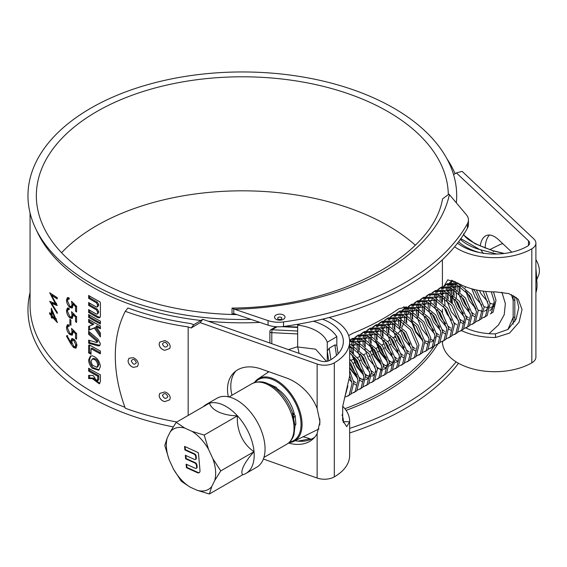 <?xml version="1.0" encoding="UTF-8"?>
<svg xmlns="http://www.w3.org/2000/svg" width="567" height="567" viewBox="0 0 567 567"><rect width="100%" height="100%" fill="white"/><g stroke="black" fill="none" stroke-linecap="round" stroke-linejoin="round"><path stroke-width="0.85" d="M92.237 359.067L91.032 361.349L92.237 365.035L96.872 367.345L97.85 365.176C97.049 361.108 95.178 359.074 92.237 359.067L93.222 358.493C96.142 358.493 98.006 360.52 98.8 364.581L97.822 366.764L96.872 367.345M100.402 366.523C99.551 360.832 96.829 357.267 92.237 355.828L90.295 356.168L88.629 359.946C88.743 362.951 89.947 365.722 92.237 368.281L98.736 370.237L100.402 366.523M90.84 355.941L89.636 359.393C89.756 362.391 90.947 365.162 93.222 367.707L99.168 369.904M162.438 395.341C164.154 398.856 165.975 399.288 167.896 396.638C166.124 393.151 164.31 392.718 162.438 395.341M169.746 399.813L170.235 397.935C169.894 394.979 168.066 392.988 164.763 391.946L159.774 393.413L159.143 395.532C159.497 398.601 161.375 400.635 164.777 401.634L169.746 399.813L164.777 401.634C161.382 400.593 159.511 398.558 159.157 395.525L159.738 393.47M162.438 344.034C164.154 347.543 165.975 347.975 167.896 345.324C166.124 341.837 164.31 341.405 162.438 344.034M169.746 348.499L170.235 346.621C169.894 343.673 168.066 341.674 164.763 340.639L159.774 342.099L159.143 344.226C159.497 347.288 161.375 349.322 164.777 350.321L169.746 348.499L164.777 350.321C161.382 349.279 159.511 347.245 159.157 344.212L159.738 342.156M131.31 360.895C132.898 364.56 134.585 365.155 136.371 362.674C134.726 359.031 133.039 358.436 131.31 360.895M128.043 360.775L129 358.259L128.036 360.782C128.355 363.879 130.091 366.076 133.238 367.381C130.098 366.034 128.369 363.837 128.043 360.775M137.462 366.523L133.238 367.381L137.469 366.523L138.32 364.163C137.994 361.179 136.293 359.024 133.231 357.692L129 358.259M89.636 310.192L89.636 311.85A210.874 121.749 0 0 0 93.222 313.969A210.874 121.749 0 0 0 98.8 317.073L100.097 317.364M89.636 303.125L89.636 304.784A210.874 121.749 0 0 0 93.222 306.91A210.874 121.749 0 0 0 97.297 309.199L96.34 309.788L97.595 311.885L97.595 313.296L97.24 314.083L96.34 314.026A212.271 122.55 0 0 1 92.237 311.715A212.271 122.55 0 0 1 88.622 309.582L88.622 312.403A212.271 122.55 0 0 0 92.237 314.543A212.271 122.55 0 0 0 97.85 317.669L99.7 317.768L100.402 316.188L100.402 302.771L99.764 301.729A212.271 122.55 0 0 1 92.237 297.597A212.271 122.55 0 0 1 88.622 295.457L88.622 298.285A212.271 122.55 0 0 0 92.237 300.418A212.271 122.55 0 0 0 96.34 302.721L97.595 304.819L97.24 307.023L96.34 306.96A212.271 122.55 0 0 1 92.237 304.656A212.271 122.55 0 0 1 88.622 302.516L88.622 305.344A212.271 122.55 0 0 0 92.237 307.477A212.271 122.55 0 0 0 96.34 309.788M89.636 296.066L89.636 297.725A210.874 121.749 0 0 0 93.222 299.851A210.874 121.749 0 0 0 97.297 302.14L96.34 302.721M89.636 315.153L89.636 316.818A210.874 121.749 0 0 0 93.222 318.938A210.874 121.749 0 0 0 100.402 322.892M89.636 325.99L89.636 329.753L95.376 327.45L94.405 328.031L100.402 336.918L100.402 333.013L95.965 326.408A212.271 122.55 0 0 0 100.402 328.782L100.402 325.954A212.271 122.55 0 0 1 92.237 321.482A212.271 122.55 0 0 1 88.622 319.341L88.622 322.169A212.271 122.55 0 0 0 92.237 324.303A212.271 122.55 0 0 0 92.86 324.664L88.622 326.408L88.622 330.306L94.405 328.031M89.636 319.951L89.636 321.609A210.874 121.749 0 0 0 93.222 323.736A210.874 121.749 0 0 0 93.846 324.09L92.86 324.664M89.636 340.476L89.636 342.659L99.969 345.374M89.636 332.127L89.636 333.722L97.545 340.533L96.588 341.121L96.588 342.475L88.622 340.157L88.622 343.212L98.07 345.927L99.558 345.757L100.402 343.864L98.07 339.272L88.622 331.22L88.622 334.275L96.588 341.121M91.032 348.655A212.271 122.55 0 0 0 92.237 349.357A212.271 122.55 0 0 0 100.402 353.829L100.402 351.001A212.271 122.55 0 0 1 92.237 346.529A212.271 122.55 0 0 1 89.82 345.112L88.984 345.012L88.622 345.806L88.622 352.865A212.271 122.55 0 0 0 91.032 354.304L91.032 348.655L92.024 348.088A210.874 121.749 0 0 0 93.222 348.783A210.874 121.749 0 0 0 100.402 352.738M89.65 345.027L89.636 352.313A210.874 121.749 0 0 0 91.032 353.149M89.636 375.439L89.636 378.005L93.505 378.061L94.165 378.713L93.179 379.288L99.338 383.852L100.402 381.485L100.402 374.822A212.271 122.55 0 0 1 92.237 370.35A212.271 122.55 0 0 1 88.622 368.217L88.622 371.038A212.271 122.55 0 0 0 92.237 373.178A212.271 122.55 0 0 0 97.85 376.304L97.425 381.088L94.838 378.494L94.838 377.764L93.059 375.489L88.622 375.411L88.622 378.558L92.52 378.628L93.179 379.288M89.636 368.826L89.636 370.485A210.874 121.749 0 0 0 93.222 372.604A210.874 121.749 0 0 0 98.8 375.708L97.85 376.304M250.99 319.377A214.361 123.762 180 0 1 90.755 283.231A214.361 123.762 180 0 1 35.643 228.536A214.361 123.762 180 0 1 134.542 88.743A214.361 123.762 180 0 1 393.909 108.205A214.361 123.762 180 0 1 456.343 202.851M200.867 320.468A212.271 122.55 180 0 1 92.237 286.937A212.271 122.55 180 0 1 37.663 232.775L35.643 228.536M124.938 407.29A212.271 122.55 180 0 1 92.237 391.84A212.271 122.55 180 0 1 30.065 305.181L30.065 212.979M173.112 426.873A214.361 123.762 180 0 1 90.755 397.254A214.361 123.762 180 0 1 30.065 292.487M288.518 443.033A39.449 27.464 -133.3 0 0 313.204 438.78A39.449 27.464 -133.3 0 0 317.137 433.557L319.972 421.798L317.137 408.502A39.449 27.464 -133.3 0 0 286.151 377.856L261.146 369.004A39.449 27.464 -133.3 0 0 234.093 372.498A39.449 27.464 -133.3 0 0 228.359 396.794M485.146 248.084A36.657 15.642 70.5 0 1 489.562 235.029M511.774 252.173A36.657 15.642 -109.5 0 0 510.945 251.365L498.903 240.025A36.657 15.642 -109.5 0 0 486.677 235.397A36.657 15.642 -109.5 0 0 480.178 246.035M457.555 243.13A46.083 26.606 0 0 0 462.19 246.255A46.083 26.606 0 0 0 527.367 246.255A7.683 4.437 0 0 0 529.613 243.123A7.683 4.437 0 0 0 528.479 240.805L456.4 172.907L462.14 171.369L533.838 238.905A13.962 8.066 0 0 1 535.9 243.123A13.962 8.066 0 0 1 531.811 248.821A52.37 30.235 0 0 1 457.746 248.821A52.37 30.235 0 0 1 454.585 246.829M465.883 327.988A46.083 26.606 0 0 0 495.452 333.864L508.032 329.42L516.105 319.093L518.784 307.463L516.374 297.441M236.871 314.6A205.984 118.928 180 0 1 96.681 279.815A205.984 118.928 180 0 1 36.345 195.721A205.984 118.928 180 0 1 163.509 85.844A205.984 118.928 180 0 1 387.984 111.628A205.984 118.928 180 0 1 448.284 193.63M61.562 252.733A205.984 118.928 180 0 1 387.984 225.652A205.984 118.928 180 0 1 415.306 245.171M442.409 341.568A52.37 30.235 0 0 0 457.746 362.845A52.37 30.235 0 0 0 531.811 362.845A13.962 8.066 0 0 0 535.9 357.146L535.9 243.123M461.46 330.589A52.37 30.235 0 0 0 495.544 337.493L509.542 333.098L519.053 322.233L522.044 309.554L518.259 299.27L508.847 293.607L495.544 291.885A52.37 30.235 0 0 1 457.746 283.032L447.732 279.843L444.457 285.47M444.28 297.994L445.045 304.982M445.804 309.05L447.335 314.536M451.764 323.197L452.615 324.281M88.622 317.371A212.271 122.55 0 0 0 92.237 319.512A212.271 122.55 0 0 0 100.402 323.984L100.402 321.156A212.271 122.55 0 0 1 92.237 316.684A212.271 122.55 0 0 1 88.622 314.55L88.622 317.371L89.636 316.818M69.323 298.533L68.168 299L69.16 299.178L69.16 297.958L67.452 297.583L66.488 299.872C66.623 302.955 67.742 305.457 69.833 307.385L72.037 308.051L73.065 305.634L72.867 303.891L75.539 306.619L75.539 311.24A212.271 122.55 0 0 0 76.595 312.013L76.595 306.442L71.534 301.24L72.037 304.628L73.157 304.146M68.168 299L67.452 300.758L69.876 306.194L71.279 306.619L72.037 304.628M69.323 308.98L68.168 309.44L69.16 309.617L69.16 308.398L67.452 308.03L66.488 310.312C66.623 313.395 67.742 315.904 69.833 317.825L72.037 318.491L73.065 316.081L72.867 314.331L75.539 317.066L75.539 321.68A212.271 122.55 0 0 0 76.595 322.453L76.595 316.882L71.534 311.687L72.037 315.075L73.157 314.593M68.168 309.44L67.452 311.198L69.876 316.634L71.279 317.066L72.037 315.075M70.903 320.064L70.903 325.288A212.271 122.55 0 0 1 69.897 324.494L69.897 319.271A212.271 122.55 0 0 0 70.903 320.064M69.323 325.685L68.168 326.153L69.16 326.33L69.16 325.111L67.452 324.735L66.488 327.024C66.623 330.107 67.742 332.609 69.833 334.537L72.037 335.203L73.065 332.794L72.867 331.043L75.539 333.772L75.539 338.393A212.271 122.55 0 0 0 76.595 339.165L76.595 333.594L71.534 328.392L72.037 331.78L73.157 331.298M68.168 326.153L67.452 327.91L69.876 333.346L71.279 333.772L72.037 331.78M66.488 336.111L66.956 335.529L70.847 342.496L70.776 341.008L71.811 338.619L73.724 339.13C75.659 340.831 76.701 343.042 76.864 345.764L75.836 348.145L73.71 347.649L70.79 343.829L66.488 336.111L67.643 335.657M57.224 297.682L57.224 298.944L51.569 295.364L57.224 305.549L51.604 303.416L57.224 312.275L57.224 313.523L49.662 301.311L55.339 303.621L49.662 292.749L57.224 297.682M51.306 315.854A212.271 122.55 0 0 1 49.662 313.849L49.662 312.63A212.271 122.55 0 0 0 51.306 314.635L51.306 308.193L57.437 322.616A212.271 122.55 0 0 1 52.058 316.74L52.058 318.307A212.271 122.55 0 0 1 51.306 317.421L51.306 315.854L52.143 315.621M259.941 322.41A212.271 122.55 180 0 1 208.295 321.248M97.822 341.858L96.588 342.475M446.881 158.689A219.252 126.583 180 0 1 454.791 172.999L455.358 173.537M176.812 421.99A219.252 126.583 0 0 1 125.293 408.233C118.638 390.252 115.307 372.81 115.307 355.906C115.278 339.286 118.602 324.423 125.293 311.311A219.252 126.583 180 0 0 188.166 326.932L188.166 415.434M125.293 311.311L127.951 307.987A212.965 122.954 180 0 0 190.64 323.551L193.822 324.678L202.816 319.306L200.158 322.623L317.137 364.021A13.962 8.066 0 0 0 334.31 362.845A52.37 30.235 0 0 0 349.648 341.469L349.648 375.673A52.37 30.235 0 0 1 349.641 376.112L342.709 406.326L342.638 420.416L346.749 426.653L349.641 421.728A52.37 30.235 0 0 0 349.648 421.281A52.37 30.235 0 0 0 342.723 406.256M369.443 383.207L372.852 381.591L375.758 369.826L368.848 353.602L355.729 342.674L349.648 341.49A52.37 30.235 0 0 0 329.193 317.492M263.386 459.022L317.137 478.045A13.962 8.066 0 0 0 334.31 476.868A52.37 30.235 0 0 0 349.648 455.492L349.648 421.281M200.158 322.623L191.164 327.995L188.166 326.932M232.002 395.213A39.449 27.464 46.7 0 1 235.829 371.052M314.749 437.136A39.449 27.464 46.7 0 1 295.109 440.729M202.816 319.306L320.426 360.924A7.683 4.437 0 0 0 329.866 360.279A46.083 26.606 0 0 0 343.368 341.469A46.083 26.606 0 0 0 322.453 319.178M343.304 422.592L343.361 421.671A46.083 26.606 0 0 0 343.368 421.281A46.083 26.606 0 0 0 341.986 414.824M451.608 280.141L451.077 281.537M450.666 283.337L450.311 286.285M450.219 287.823L450.155 292.352M450.212 294.585L450.694 301.261M453.565 174.629L456.4 172.907M193.822 324.678L191.164 327.995M495.452 333.864L495.544 337.493M343.361 421.671L349.641 421.728M75.539 311.24L76.595 310.759M75.539 306.619L76.637 306.123M72.867 303.891L73.979 303.402M72.541 307.668L70.655 306.641M69.833 307.385L70.974 306.91M67.65 299.596L68.097 297.519M66.488 299.872L67.643 299.419M71.279 306.619L73.051 305.23M73.15 303.77L73.058 302.849M75.539 321.68L76.595 321.198M75.539 317.066L76.637 316.563M72.867 314.331L73.979 313.849M72.541 318.115L70.655 317.088M69.833 317.825L70.974 317.357M67.65 310.036L68.097 307.959M66.488 310.312L67.643 309.865M71.279 317.066L73.051 315.677M73.15 314.21L73.058 313.289M69.897 324.494L70.903 324.076M75.539 338.393L76.595 337.911M75.539 333.772L76.637 333.276M72.867 331.043L73.979 330.554M72.541 334.821L70.655 333.793M69.833 334.537L70.974 334.062M67.65 326.748L68.097 324.671M66.488 327.024L67.643 326.571M71.279 333.779L73.051 332.382M73.15 330.922L73.058 330.001M70.847 342.496L71.981 342.021M71.91 340.98L72.427 338.527M70.776 341.008L71.903 340.533M76.318 347.769L74.405 346.806M73.71 347.649L74.823 347.16M71.945 343.396L71.314 342.298M74.879 339.895L73.774 340.384L72.59 340.094L71.782 342.029L73.774 346.48L75.014 346.763L76.836 345.161M74.234 339.569L72.59 340.094M76.899 344.431L75.801 344.934L73.774 340.384M75.014 346.763L75.801 344.934M57.224 297.831L52.823 295.01L51.569 295.364M56.707 304.67L52.859 303.062L51.604 303.416M52.228 303.239L51.512 302.005M55.339 303.621L56.572 303.239M52.235 295.173L51.746 294.223M55.722 319.115A210.874 121.749 0 0 0 56.176 319.611M52.058 316.74L52.901 316.499M51.306 317.421L52.058 317.208M52.561 316.592L52.561 316.11M51.739 314.515A210.874 121.749 0 0 0 52.058 314.891M49.662 313.849L50.477 313.636M51.306 314.635L52.058 314.423M56.594 318.845L55.368 319.228L52.058 311.474L52.058 315.521A212.271 122.55 0 0 0 55.368 319.228M52.589 311.318L52.058 311.474M93.505 378.061L92.52 378.628M94.165 378.713L99.771 383.49M89.636 370.485L88.622 371.038M98.8 375.708L98.8 379.55L97.85 380.138M98.8 379.55L97.425 381.088M89.636 378.005L88.622 378.558M89.636 352.313L88.622 352.865M89.636 345.246L88.622 345.806M89.636 342.659L88.622 343.212M89.636 333.722L88.622 334.275M97.545 340.533L97.545 341.894M89.636 329.753L88.622 330.306M95.376 327.45L100.402 334.955M100.402 327.691A210.874 121.749 0 0 1 96.922 325.819L95.965 326.408M89.636 321.609L88.622 322.169M89.636 297.725L88.622 298.285M97.297 302.14L98.552 304.231L97.595 304.819M98.552 304.231L98.552 305.641L97.595 306.23M98.552 305.641L97.24 307.023M89.636 304.784L88.622 305.344M97.297 309.199L98.552 311.29L97.595 311.885M98.552 311.29L98.552 312.708L97.595 313.296M98.552 312.708L97.24 314.083M89.636 311.85L88.622 312.403M494.452 305.429L489.867 310.844M475.954 308.866L466.747 291.998M455.62 281.934L455.641 282.713M455.684 284.237L455.896 288.816M456.024 291.077L456.513 297.718M535.9 276.257A31.419 18.144 60 0 1 537.048 285.066A31.419 18.144 60 0 1 535.9 292.551M460.354 239.366A48.181 27.818 0 0 0 479.717 249.544L460.858 238.657M489.682 249.671L499.711 244.71A31.419 18.144 60 0 1 502.83 243.718M489.023 333.658L498.556 324.905L504.205 314.728L505.36 303.614L501.88 292.189M513.156 324.147L513.156 300.205A2.098 1.212 0 0 0 514.822 299.858L514.822 321.588M479.717 249.544L496.713 254.023M483.424 253.513L481.057 250.245M504.006 253.513L493.503 250.975L493.311 251.656M507.897 329.519L513.156 317.314A2.098 1.212 -0 0 0 514.822 316.967M289.673 442.012A35.225 20.334 -120 0 0 301.034 424.435A35.225 20.334 -120 0 0 283.188 386.559A35.225 20.334 -120 0 0 255.228 382.342M254.406 382.597A35.997 20.781 60 0 1 257.964 379.004A35.997 20.781 60 0 1 285.924 387.785A35.997 20.781 60 0 1 302.069 424.463A35.997 20.781 60 0 1 293.94 441.31A35.997 20.781 60 0 1 289.042 442.593M277.887 389.217A26.883 15.522 60 0 1 294.245 413.867M314.777 358.925L304.741 355.374M288.39 349.591L297.654 346.742L299.064 353.369M297.696 346.969L315.621 349.18L326.464 361.42M319.795 424.846L319.816 418.864M327.272 361.264L327.272 342.213A38.407 22.17 0 0 0 297.654 325.111L299.674 323.941M297.654 346.742L297.654 325.111M327.272 342.213L336.833 336.692A50.272 29.023 180 0 0 313.48 321.227M336.833 345.423L336.833 336.692M311.17 439.248A38.407 22.17 0 0 0 302.991 436.831M328.747 360.818L327.272 351.051L329.207 348.223L334.899 344.934L336.819 345.331L338.095 353.822M297.654 333.942L271.799 332.666L271.976 329.753L297.654 331.022M491.284 291.821L494.261 301.41L491.355 313.175L490.249 313.962L493.077 312.176L495.99 300.418L493.496 291.877M482.014 318.215L487.159 315.599L490.065 303.834L485.614 291.417M484.324 317.385L485.43 316.592L488.336 304.833L483.112 291.126M476.089 321.638L481.234 319.015L484.14 307.257L476.415 289.964M478.399 320.809L479.505 320.015L482.411 308.257L475.493 292.033L473.239 289.205M470.163 325.054L475.309 322.439L478.215 310.681L471.297 294.457L458.179 283.521L447.398 283.635L443.734 286.122M472.481 324.225L473.58 323.438L476.486 311.673L469.568 295.45L456.449 284.521L445.669 284.634M464.238 328.477L469.384 325.862L472.29 314.097L465.372 297.873L452.253 286.945L441.473 287.058L437.809 289.546M466.556 327.648L467.655 326.854L470.56 315.096L463.643 298.873L450.524 287.944L439.744 288.057M458.313 331.901L463.459 329.278L466.365 317.52L459.447 301.297L446.328 290.368L435.548 290.481L431.884 292.962M460.631 331.071L461.729 330.277L464.635 318.519L457.718 302.296L444.599 291.367L433.819 291.473M452.388 335.317L457.534 332.701L460.439 320.943L453.522 304.72L440.403 293.784L429.623 293.897L425.959 296.385M454.706 334.487L455.804 333.701L458.71 321.936L451.793 305.712L438.674 294.783L427.894 294.897M446.463 338.74L451.608 336.125L454.514 324.359L447.597 308.136L434.478 297.207L423.698 297.321L420.034 299.808M448.781 337.911L449.879 337.117L452.785 325.359L445.868 309.135L432.749 298.207L421.968 298.32M440.538 342.156L445.683 339.541L448.589 327.783L441.672 311.559L428.553 300.63L417.773 300.744L414.108 303.225M442.855 341.334L443.954 340.54L446.86 328.782L439.942 312.559L426.823 301.623L416.043 301.736M344.899 408.708A225.538 130.212 0 0 0 434.613 345.579L439.758 342.964L442.664 331.199L435.747 314.983L422.628 304.047L411.848 304.16L408.183 306.648M436.93 344.75L438.029 343.963L440.935 332.198L434.017 315.975L420.898 305.046L410.118 305.159M428.687 349.003L433.833 346.38L436.739 334.622L429.821 318.399L416.702 307.47L405.922 307.583L402.258 310.064M431.005 348.173L432.104 347.38L435.009 335.621L428.092 319.398L414.973 308.469L404.193 308.583M422.762 352.419L427.908 349.804L430.814 338.045L423.896 321.822L410.777 310.893L399.997 311.007L396.333 313.487M425.08 351.59L426.178 350.803L429.084 339.038L422.167 322.821L409.048 311.885L398.268 311.999M416.837 355.842L421.983 353.227L424.889 341.462L417.971 325.238L404.852 314.309L394.072 314.423L392.343 315.422M419.155 355.013L420.253 354.226L423.159 342.461L416.242 326.238L403.123 315.309L392.35 315.422L390.408 316.91M410.912 359.265L416.058 356.643L418.963 344.885L412.046 328.662L398.927 317.733L388.147 317.846L384.483 320.327M413.23 358.436L414.328 357.642L417.234 345.884L410.317 329.661L397.198 318.732L386.425 318.845M404.987 362.682L410.132 360.066L413.038 348.308L406.121 332.085L393.002 321.156L382.222 321.262L378.558 323.75M407.304 361.852L408.403 361.066L411.309 349.3L404.391 333.084L391.273 322.148L380.5 322.262M399.062 366.105L404.207 363.49L407.113 351.724L400.196 335.501L387.077 324.572L376.297 324.685L372.639 327.173M401.379 365.276L402.478 364.482L405.384 352.724L398.473 336.5L385.347 325.571L374.574 325.685M393.137 369.528L398.282 366.906L401.188 355.148L394.271 338.924L381.152 327.995L370.371 328.109L366.714 330.589M395.454 368.699L396.553 367.905L399.459 356.147L392.548 339.924L379.422 328.995L368.649 329.101M387.218 372.944L392.357 370.329L395.263 358.571L388.345 342.348L375.226 331.411L364.453 331.525L360.789 334.013M389.529 372.115L390.628 371.328L393.533 359.563L386.623 343.34L373.497 332.411L362.724 332.524M381.293 376.368L386.432 373.752L389.338 361.987L382.42 345.764L369.301 334.835L358.528 334.948L354.864 337.436M383.604 375.538L384.702 374.744L387.608 362.986L380.698 346.763L367.579 335.834L356.799 335.947M375.368 379.791L380.507 377.168L383.412 365.41L376.495 349.187L363.376 338.258L352.603 338.371L349.605 340.243M377.679 378.962L378.777 378.168L381.683 366.41L374.773 350.186L361.654 339.257L350.874 339.364M371.754 382.378L374.581 380.592L377.487 368.826L370.577 352.61L357.451 341.674L349.633 340.689M363.518 386.63L368.656 384.015L371.562 372.25L364.652 356.026L351.526 345.097L349.648 344.46M365.828 385.801L366.927 385.007L369.833 373.249L362.923 357.026L349.648 346.033M357.593 390.046L362.731 387.431L365.637 375.673L358.727 359.45L349.648 350.647M359.903 389.217L361.002 388.43L363.908 376.672L356.997 360.449L349.648 352.858M351.668 393.47L356.806 390.854L359.712 379.089L352.802 362.873L349.648 359.067M353.978 392.64L355.077 391.854L357.983 380.088L351.072 363.865L349.648 362.029M345.742 396.893L350.881 394.271L353.787 382.512L349.648 370.648M348.053 396.064L349.152 395.27L352.064 383.512L349.648 375.156M344.552 398.027L347.876 386.042M344.97 396.461L346.267 391.84M459.468 286.016L460.17 292.062M461.191 295.825L464.926 303.969L469.384 310.021M472.049 312.644L474.338 314.423M457.803 285.123L457.959 290.233M458.441 293.061L463.196 304.968L470.319 313.643M472.417 315.287L474.806 316.74M455.032 281.629L454.656 282.522M454.245 283.798L453.607 287.547M453.543 289.439L454.245 295.478M455.266 299.248L459.001 307.392L463.466 313.445M466.124 316.067L468.413 317.839M454.096 281.154L453.423 282.373M452.934 283.514L452.069 286.874L460.482 286.64M451.878 288.546L452.034 293.656M452.516 296.477L457.271 308.391L464.394 317.059M466.492 318.711L468.661 320.043M452.487 280.764L450.687 282.479M450.042 283.358L448.731 285.938M448.32 287.214L447.682 290.963M447.618 292.856L448.32 298.901M460.198 319.483L464.713 322.602M452.87 280.601L449.659 282.699M448.958 283.479L447.498 285.789M447.009 286.937L446.144 290.29L454.557 290.063M445.953 291.962L446.109 297.08M446.59 299.9L451.346 311.807L458.469 320.483M460.567 322.127L462.913 323.559M446.562 284.18L444.762 285.903M444.117 286.774L442.813 289.361M442.409 294.72L442.409 290.637L441.757 294.386M441.693 296.279L442.395 302.324M443.415 306.088L447.15 314.231L451.616 320.284M454.273 322.906L456.563 324.685M443.033 286.895L441.573 289.213M441.083 290.361L440.219 293.713M440.027 295.386L440.183 300.496M440.637 287.604L438.837 289.319M438.192 290.198L436.888 292.778M436.47 294.053L435.832 297.81M435.768 299.695L436.47 305.741M437.49 309.511L441.225 317.655L445.69 323.707M448.348 326.323L450.637 328.102M437.107 290.318L435.647 292.636M435.158 293.777L434.294 297.136L442.707 296.902M434.102 298.802L434.258 303.919M434.74 306.74L439.496 318.654L446.619 327.322M448.717 328.973L450.942 330.341M434.712 291.027L432.912 292.742M431.565 312.934L435.3 321.078L439.765 327.124M442.423 329.746L444.712 331.525M431.182 293.741L429.722 296.052M429.233 297.2L428.368 300.553L436.781 300.326M428.177 302.225L428.34 307.342M428.815 310.163L433.571 322.07L440.694 330.745M442.799 332.39L444.996 333.743M428.787 294.443L426.986 296.165M426.341 297.037L425.037 299.624M424.619 300.9L423.981 304.649M423.918 306.541L424.619 312.587M425.64 316.351L429.375 324.494L433.84 330.547M436.498 333.169L438.787 334.941M425.257 297.158L423.797 299.475M423.308 300.623L422.443 303.976L430.863 303.742M422.252 305.648L422.415 310.759M422.89 313.579L427.646 325.493L434.769 334.169M436.873 335.813L439.219 337.245M422.862 297.866L421.061 299.582M420.416 300.46L419.112 303.04M418.694 304.316L418.056 308.072M417.992 309.958L418.694 316.003M419.332 300.581L417.872 302.891M417.383 304.04L416.518 307.399L424.938 307.165M416.327 309.065L416.49 314.182M416.965 317.003L421.72 328.917L428.843 337.585M430.948 339.236L433.294 340.668M416.936 301.29L415.136 303.005M414.491 303.884L413.187 306.463M412.769 307.739L412.131 311.489M412.067 313.381L412.769 319.427M413.407 304.004L411.947 306.315M411.458 307.463L410.593 310.815M410.402 312.488L410.565 317.605M411.04 320.426L415.795 332.333L422.918 341.008M425.023 342.652L427.369 344.084M411.011 304.706L409.211 306.428M408.566 307.3L407.262 309.887M406.844 311.163L406.206 314.912M406.142 316.804L406.844 322.85M407.482 307.42L406.022 309.738M405.533 310.879L404.668 314.238L413.088 314.005M404.477 315.911L404.64 321.021M405.086 308.129L403.286 309.844M402.641 310.723L401.337 313.303M400.919 314.579L400.281 318.335M400.217 320.22L400.919 326.266M401.939 330.037L405.674 338.18L410.139 344.233M412.797 346.848L415.087 348.627M401.556 310.844L400.096 313.154M399.607 314.302L398.743 317.655L407.163 317.428M398.551 319.327L398.714 324.444M399.189 327.265L403.952 339.179L411.075 347.847M413.173 349.492L415.264 350.796M399.161 311.545L397.361 313.267M396.716 314.139L395.412 316.726M394.993 318.002L394.356 321.751M394.299 323.644L394.993 329.689M396.014 333.453L399.749 341.596L404.214 347.649M406.872 350.271L409.161 352.05M395.631 314.267L394.171 316.577M393.682 317.726L392.818 321.078L401.238 320.851M392.626 322.751L392.789 327.861M393.264 330.689L398.027 342.596L405.15 351.271M407.248 352.915L409.636 354.368M393.236 314.969L391.436 316.684M390.791 317.563L389.486 320.149M389.068 321.425L388.43 325.175M388.374 327.067L389.068 333.105M390.089 336.876L393.824 345.019L398.289 351.072M400.947 353.695L403.236 355.466M389.706 317.683L388.246 320.001M387.757 321.142L386.892 324.501L395.312 324.267M386.701 326.174L386.864 331.284M387.339 334.105L392.102 346.019L399.225 354.687M401.323 356.338L403.626 357.749M387.311 318.392L385.51 320.107M384.865 320.986L383.561 323.566M383.143 324.841L382.505 328.591M382.449 330.483L383.143 336.529M384.164 340.299L387.899 348.443L392.364 354.495M395.022 357.111L397.311 358.89M383.781 321.106L382.321 323.417M381.832 324.565L380.967 327.917M380.776 329.59L380.939 334.707M381.414 337.528L386.177 349.442L393.3 358.11M395.397 359.754L397.786 361.207M381.385 321.808L379.585 323.53M378.94 324.402L377.636 326.989M377.218 328.265L376.58 332.014M376.523 333.906L377.218 339.952M378.246 343.715L381.981 351.859L386.439 357.912M389.097 360.534L391.386 362.313M377.856 324.53L376.396 326.84M375.907 327.988L375.042 331.341L383.462 331.114M374.851 333.013L375.014 338.123M375.489 340.944L380.251 352.858L387.374 361.533M389.472 363.178L391.769 364.581M375.46 325.231L373.66 326.946M373.015 327.825L371.711 330.412M371.293 331.681L370.655 335.437M370.598 337.322L371.293 343.368M372.321 347.139L376.056 355.282L380.514 361.335M383.179 363.957L385.461 365.729M371.931 327.946L370.471 330.263M369.982 331.404L369.117 334.764L377.537 334.53M368.926 336.429L369.089 341.547M369.564 344.367L374.326 356.282L381.449 364.95M383.547 366.601L385.858 368.011M369.535 328.654L367.735 330.37M367.09 331.248L365.786 333.828M365.368 335.104L364.73 338.853M364.673 340.746L365.368 346.791M377.253 367.373L381.768 370.492M366.006 331.369L364.546 333.68M364.057 334.828L363.192 338.18L371.612 337.953M363 339.853L363.163 344.97M363.61 332.071L361.81 333.793M361.165 334.665L359.861 337.252M359.443 338.527L358.805 342.277M358.748 344.169L359.443 350.215M360.47 353.978L364.205 362.122L368.663 368.174M371.328 370.797L373.61 372.576M360.088 334.785L358.62 337.103M358.131 338.251L357.267 341.603L365.687 341.369M357.075 343.276L357.238 348.386M357.713 351.207L362.476 363.121L369.599 371.796M371.697 373.44L373.993 374.844M357.685 335.494L355.885 337.209M355.24 338.088L353.936 340.668M353.517 341.944L352.88 345.7M352.823 347.585L353.517 353.631M354.545 357.401L358.28 365.545L362.738 371.598M365.403 374.213L367.685 375.992M354.162 338.208L352.695 340.519M352.206 341.667L351.342 345.027M351.15 346.692L351.313 351.809M351.795 354.63L356.551 366.544L363.674 375.212M365.772 376.864L368.16 378.317M351.767 338.917L349.959 340.632M349.648 363.603L352.355 368.968L356.813 375.014M359.478 377.636L361.76 379.415M349.648 368.245L357.749 378.636M359.847 380.28L362.15 381.69M349.612 376.942L350.888 378.437M353.553 381.059L355.835 382.831M349.3 379.592L351.823 382.052M353.921 383.703L356.26 385.128M536.58 279.566L535.9 271.423M535.9 259.58A15.784 9.115 60 0 1 538.65 275.123L536.651 280.013M535.9 268.12L536.821 279.481M215.51 470.334A34.856 20.121 -120 0 0 212.852 458.668L220.754 470.893L214.765 480.462A34.856 20.121 -120 0 0 215.51 470.334M212.852 458.668L208.536 449.326A34.856 20.121 -120 0 0 192.064 431.381L184.771 428.071A34.856 20.121 -120 0 0 170.206 431.919L167.23 437.944A34.856 20.121 -120 0 0 169.143 459.738L173.459 469.079A34.856 20.121 -120 0 0 189.938 487.025L197.231 490.335A34.856 20.121 -120 0 0 211.796 486.486L209.351 494.013L242.633 474.799A39.803 22.978 -120 0 0 245.958 473.431L256.816 467.158A39.803 22.978 -120 0 0 262.308 433.344A39.803 22.978 -120 0 0 233.93 398.658A39.803 22.978 -120 0 0 217.019 398.225L206.154 404.498A39.803 22.978 -120 0 0 203.312 406.695M245.958 473.431A39.803 22.978 -120 0 0 254.037 451.672A39.803 22.978 -120 0 0 237.46 415.845A39.803 22.978 -120 0 0 223.072 404.93A39.803 22.978 -120 0 0 209.478 403.13L176.195 422.344L184.771 428.071M242.633 474.799A33.814 9.93 -42.6 0 1 254.037 451.672A33.814 27.273 -104.8 0 1 237.46 415.845A33.814 17.343 175 0 1 218.89 412.131A33.814 17.343 175 0 1 209.478 403.13A39.803 22.978 -120 0 0 206.154 404.498M184.558 446.399L184.87 449.95L194.063 454.124A2.077 1.198 60 0 1 195.679 456.563L195.835 458.342A2.077 1.198 60 0 1 195.417 459.476A2.077 1.198 60 0 1 194.531 459.454L185.338 455.273L185.65 458.823L194.842 463.005A2.077 1.198 60 0 1 196.458 465.443L196.614 467.215A2.077 1.198 60 0 1 196.196 468.349A2.077 1.198 60 0 1 195.31 468.328L186.118 464.153L186.43 467.704L197.373 472.672A4.153 2.396 -120 0 0 199.137 472.722A4.153 2.396 -120 0 0 199.981 470.447L198.507 453.586A1.035 0.602 -120 0 0 197.699 452.367L184.558 446.399M211.796 486.486L214.765 480.462M254.037 451.672L220.754 470.893M237.46 415.845L204.184 435.059L208.536 449.326M192.064 431.381L204.184 435.059M170.206 431.919L176.195 422.344M169.143 459.738L164.784 445.471L167.23 437.944M189.938 487.025L181.362 481.298L173.459 469.079M209.351 494.013L197.231 490.335M185.097 446.647L185.366 449.666L184.87 449.95M185.366 449.666L194.559 453.841A2.077 1.198 60 0 1 196.175 456.279L196.331 458.058A2.077 1.198 60 0 1 195.906 459.192L195.417 459.476M185.877 455.521L186.146 458.54L185.65 458.823M186.146 458.54L195.339 462.715A2.077 1.198 60 0 1 196.955 465.153L197.11 466.932A2.077 1.198 60 0 1 196.685 468.066L196.196 468.349M186.656 464.394L186.919 467.414L186.43 467.704M186.919 467.414L197.869 472.389A4.153 2.396 -120 0 0 199.371 472.552M536.12 277.199L535.9 273.315M479.427 290.559L481.156 293.968L487.733 301.743M489.973 303.225L494.474 304.585M471.794 288.816L475.231 297.392L481.808 305.166M484.048 306.648L488.548 308.009M490.264 307.817L492.354 306.697L494.41 302.856M465.195 286.597L465.231 287.887M465.571 290.779L469.306 300.815L475.883 308.583M478.123 310.064L482.623 311.432M484.338 311.24L486.429 310.114L488.485 306.279M459.724 286.165L459.305 291.303M456.527 284.556L454.33 287.916M453.798 289.588L453.38 294.727M450.602 287.979L448.405 291.332M447.873 293.004L447.455 298.15M444.684 291.395L442.48 294.755M441.948 296.428L441.53 301.566M448.632 293.486L440.226 293.713M438.759 294.819L436.555 298.178M436.023 299.851L435.605 304.989M432.834 298.235L430.629 301.594M430.098 303.267L429.68 308.413M426.908 301.658L424.704 305.018M424.173 306.69L423.755 311.829M420.983 305.081L418.779 308.441M418.248 310.114L417.829 315.252M415.058 308.498L412.854 311.857M412.322 313.53L411.904 318.675M412.244 321.56L415.987 331.596L422.557 339.371M424.796 340.852L429.304 342.22M431.012 342.029L433.103 340.902L435.165 337.067M419.013 310.588L410.6 310.822M409.133 311.921L406.929 315.28M406.397 316.953L405.979 322.091M403.208 315.344L401.004 318.697M400.472 320.369L400.054 325.515M397.283 318.76L395.079 322.12M394.547 323.792L394.129 328.931M391.358 322.184L389.153 325.543M388.622 327.216L388.204 332.354M385.432 325.607L383.228 328.959M382.697 330.632L382.278 335.777M389.387 327.691L380.974 327.924M379.507 329.023L377.31 332.382M376.772 334.055L376.353 339.194M376.694 342.085L380.436 352.121L387.006 359.896M389.246 361.377L393.753 362.738M395.461 362.547L397.552 361.427L399.615 357.593M373.582 332.446L371.385 335.806M370.846 337.478L370.428 342.617M370.768 345.509L374.511 355.544L381.081 363.312M383.32 364.801L387.828 366.162M389.536 365.97L391.627 364.85L393.689 361.009M367.657 335.862L365.46 339.222M364.921 340.895L364.503 346.04M364.843 348.925L368.585 358.968L375.156 366.736M377.402 368.217L381.903 369.585M383.611 369.393L385.702 368.267L387.764 364.432M361.732 339.286L359.535 342.645M358.996 344.318L358.578 349.456M355.807 342.709L353.61 346.068M353.071 347.741L352.653 352.88M352.993 355.771L356.735 365.807L363.305 373.575M365.552 375.063L370.053 376.424M371.761 376.233L373.851 375.113L375.914 371.272M359.762 344.793L351.349 345.027M349.648 367.055L350.81 369.23L357.38 376.998M359.627 378.48L364.127 379.847M365.835 379.656L367.926 378.529L369.989 374.695M353.836 348.216L349.648 347.387M268.063 325.16L268.063 320.596A20.951 12.091 0 0 0 283.521 321.928L283.521 326.493A20.951 12.091 180 0 1 268.063 325.16L234.667 313.856L232.973 313.792L232.839 314.515M232.066 308.072L234.667 309.291A226.935 131.02 0 0 0 449.39 194.601L448.936 194.077L442.543 198.918C432.933 255.993 338.095 307.392 232.066 308.072M283.599 315.096A5.238 3.026 0 0 0 276.2 314.933A5.238 3.026 0 0 0 275.909 319.207A5.238 3.026 0 0 0 283.309 319.37A5.238 3.026 0 0 0 283.599 315.096M281.296 317.47A2.098 1.212 0 0 0 278.326 317.4A2.098 1.212 0 0 0 278.213 319.115A2.098 1.212 0 0 0 281.182 319.186A2.098 1.212 0 0 0 281.296 317.47M268.063 320.596L234.667 309.291M349.648 432.961A255.561 147.548 0 0 0 458.526 363.291M468.434 219.989L468.434 224.546A20.951 12.091 180 0 1 467.421 228.26L467.421 223.703A20.951 12.091 0 0 0 468.434 219.989A20.951 12.091 0 0 0 466.322 214.702L449.39 194.601M283.521 326.493A255.561 147.548 0 0 0 467.421 228.26M393.342 337.691A219.953 126.987 0 0 0 394.37 336.975L395.001 336.437M396.567 335.026L396.999 334.601M398.346 333.148L400.111 330.724M402.01 327.294L403.839 322.751M404.406 320.851L404.554 320.284M405.377 311.318L405.32 310.851M405.114 309.702L404.739 308.391M404.703 308.285L403.803 306.563M350.81 360.357A219.953 126.987 0 0 0 353.156 359.393M354.97 358.627A219.953 126.987 0 0 0 355.431 358.429M357.309 357.614A219.953 126.987 0 0 0 359.35 356.707M361.151 355.885A219.953 126.987 0 0 0 361.817 355.58M363.653 354.722A219.953 126.987 0 0 0 365.495 353.836M369.868 351.668A219.953 126.987 0 0 0 371.569 350.789M373.327 349.86A219.953 126.987 0 0 0 374.185 349.4M375.949 348.443A219.953 126.987 0 0 0 377.565 347.543M379.302 346.557A219.953 126.987 0 0 0 380.166 346.054M381.889 345.048A219.953 126.987 0 0 0 383.476 344.091M385.184 343.049A219.953 126.987 0 0 0 386.014 342.532M387.693 341.469A219.953 126.987 0 0 0 389.302 340.42M390.982 339.307A219.953 126.987 0 0 0 391.712 338.818M283.521 321.928A255.561 147.548 0 0 0 467.421 223.703M233.767 309.008L233.767 313.65L232.973 313.792M398.211 338.79L398.693 339.016A225.538 130.212 180 0 1 398.424 339.208M396.772 340.356A225.538 130.212 180 0 1 395.731 341.065M394.072 342.17A225.538 130.212 180 0 1 392.718 343.056M391.039 344.141A225.538 130.212 180 0 1 389.997 344.793M388.303 345.842A225.538 130.212 180 0 1 386.907 346.692M385.191 347.713A225.538 130.212 180 0 1 384.142 348.322M382.413 349.315A225.538 130.212 180 0 1 380.989 350.123M379.245 351.086A225.538 130.212 180 0 1 378.168 351.668M376.41 352.61A225.538 130.212 180 0 1 374.964 353.361M373.192 354.269A225.538 130.212 180 0 1 372.087 354.829M370.286 355.722A225.538 130.212 180 0 1 368.855 356.423M364.057 358.67A225.538 130.212 180 0 1 362.66 359.308M360.839 360.116A225.538 130.212 180 0 1 359.577 360.669M357.713 361.462A225.538 130.212 180 0 1 356.388 362.022M354.552 362.781A225.538 130.212 180 0 1 353.142 363.355M348.648 335.572L353.113 333.148A225.538 130.212 0 0 0 398.693 308.802L406.447 306.882M407.404 307.434L409.381 310.39M297.852 441.14A255.561 147.548 0 0 0 310.043 438.823M349.648 428.397A255.561 147.548 0 0 0 456.102 361.852M394.37 336.975L395.419 337.471M97.85 365.176L98.8 364.581M287.476 326.571L287.476 325.926M531.811 362.845L531.811 248.821M334.31 476.868L334.31 362.845M317.137 478.045L317.137 433.557M317.137 408.502L317.137 364.021M528.479 245.44L528.479 240.805M70.79 343.829L71.917 343.354M99.019 345.331L98.07 345.927M98.8 317.073L97.85 317.669M452.303 303.125L452.012 296.031M451.927 293.571L451.764 288.49M451.722 286.739L451.644 283.365M451.623 282.366L451.616 281.863L451.616 282.366M511.363 294.507L513.156 300.205L513.156 295.336M514.822 296.307L514.822 299.858M451.616 283.365L451.616 286.704M451.616 288.419L451.616 293.345M451.616 295.69L451.616 302.296M479.526 252.549A50.272 29.023 180 0 1 458.611 241.748M493.503 250.975L475.061 243.732L463.416 234.887M277.114 326.79L271.976 329.753A2.098 1.212 -120 0 0 270.934 329.647A2.098 2.098 0 0 0 269.885 331.461A2.098 1.212 180 0 0 270.494 332.319A2.098 1.212 180 0 0 271.799 332.666L271.799 343.715M297.654 327.457L281.856 326.677M329.207 348.223L330.93 359.648M336.479 355.459L334.899 344.934M251.883 383.739C257.631 381.123 263.145 381.187 268.432 383.923C278.992 389.281 286.902 398.587 292.161 411.84L295.031 425.753L293.975 434.598C293.812 435.456 292.175 440.864 286.796 444.209A34.913 20.157 -120 0 0 291.615 414.541A34.913 20.157 -120 0 0 266.724 384.114A34.913 20.157 -120 0 0 251.883 383.739L229.018 396.943M194.559 453.841L194.063 454.124M196.175 456.279L195.679 456.563M196.331 458.058L195.835 458.342M195.339 462.715L194.842 463.005M196.955 465.153L196.458 465.443M197.11 466.932L196.614 467.215M197.869 472.389L197.373 472.672M293.968 417.851L293.819 417.227M293.274 415.207A2.792 1.432 -5 0 0 292.834 413.506L292.721 413.456M292.572 412.996L295.138 415.469A4.189 2.148 175 0 1 293.904 417.177A1.396 0.808 -120 0 0 293.557 416.213M295.017 425.293A4.189 2.148 -5 0 0 295.868 423.832L295.038 425.803M293.515 413.428A1.396 0.886 114.4 0 0 292.834 413.506M277.511 389.99A2.792 1.772 114.4 0 0 276.405 389.033M268.786 384.086L269.523 384.298A4.189 2.665 114.4 0 0 268.907 384.142M274.527 387.559A4.189 2.665 -65.6 0 1 276.398 387.417L269.523 384.298M277.887 390.33A1.396 0.716 -5 0 0 278.028 389.968L278.078 390.5M232.839 314.231A225.538 130.212 0 0 0 235.574 314.161M346.111 410.359A226.935 131.02 0 0 0 437.646 344.339M442.409 312.601L442.409 309.093M442.409 302.339L442.409 296.711M442.409 287.745L442.409 287.022M442.409 286.59L442.409 259.778M463.487 233.838C465.06 238.856 475.075 244.526 493.531 250.848L504.375 253.463M257.964 379.004L268.871 371.739M293.94 441.31L318.98 428.914M284.138 326.408L297.654 327.074M276.001 326.727L270.934 329.647M267.752 372.484L267.922 371.399M269.885 343.042L269.885 331.461M452.749 280.552L451.594 281.218M286.796 444.209L263.931 457.413M295.138 415.469L295.868 423.832M278.028 389.968L276.398 387.417M232.045 314.494L232.045 308.087"/></g></svg>
